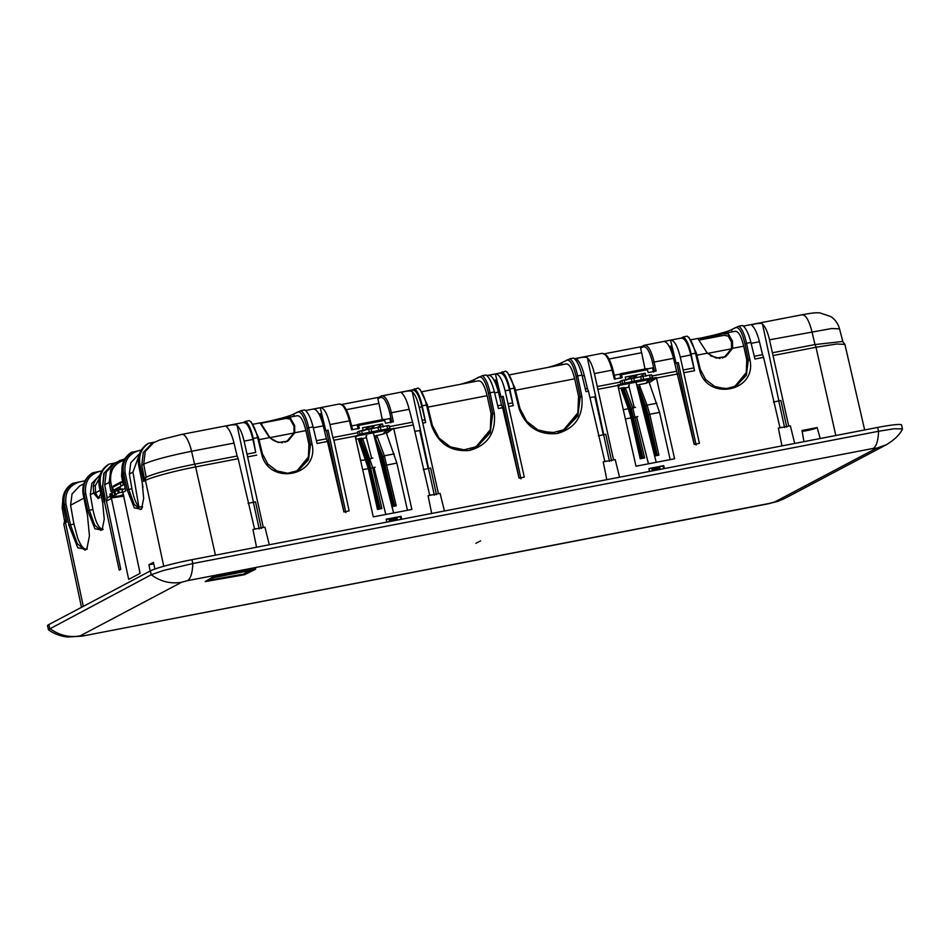 <?xml version="1.0" encoding="UTF-8"?>
<svg xmlns="http://www.w3.org/2000/svg" width="950" height="950" viewBox="0 0 950 950"><rect width="100%" height="100%" fill="white"/><g stroke="black" fill="none" stroke-linecap="round" stroke-linejoin="round"><path stroke-width="1.43" d="M71.856 483.823L72.948 483.253C65.681 488.383 62.831 495.544 64.398 504.711L68.887 525.231L70.478 524.768L66.001 504.272L63.116 505.4C61.643 496.173 64.564 488.977 71.856 483.823M85.037 480.795L72.948 483.253M83.208 494.772C81.736 485.545 84.657 478.361 91.948 473.207L92.684 472.815C85.417 477.945 82.579 485.106 84.134 494.285L87.732 510.708L89.324 510.233L85.737 493.834L83.208 494.772L87.483 515.399L89.442 535.836L86.759 549.385L77.805 547.782L68.887 525.231M101.876 470.915L92.684 472.815M87.732 510.708L94.905 528.782L102.077 530.053L104.239 519.187L102.683 502.799L99.251 486.293C97.791 477.066 100.7 469.87 108.003 464.716L109.107 464.134C101.84 469.264 98.99 476.425 100.558 485.604L104.191 502.241L105.212 498.916L102.731 485.83L104.227 473.159L113.763 463.624M124.735 459.004L119.154 460.726L110.663 469.763L109.179 482.422L104.702 484.785L106.258 472.091L114.784 463.042L109.107 464.134M112.385 497.016L111.447 498.406L128.689 579.393L140.125 573.349L122.871 492.373L125.744 490.853L122.277 474.121C120.804 464.894 123.714 457.698 131.017 452.544L141.312 450.074M122.277 474.121L123.583 473.433L127.169 489.856L134.318 507.894L141.479 509.247L143.676 498.394L142.12 481.947L138.688 465.441C137.216 456.214 140.137 449.029 147.428 443.876L148.544 443.282C141.289 448.424 138.439 455.572 139.994 464.752L143.628 481.401L144.305 478.242L146.146 477.268C153.164 473.812 172.259 468.599 194.584 464.218L191.567 451.274L234.009 443.08C232.085 435.421 229.781 430.16 227.086 427.31C224.117 425.838 235.208 423.7 237.096 425.386C239.946 428.201 242.286 433.461 244.102 441.133L247.012 454.1L255.704 452.426L252.902 439.434C249.993 427.559 246.703 421.978 243.01 422.679M154.256 442.178L148.544 443.282M243.283 422.536L245.527 421.349C248.651 423.688 251.227 429.376 253.234 438.437L255.704 452.426M260.68 422.892A26.303 2.292 167.5 0 0 293.764 414.058L300.972 410.661L304.724 409.937C307.978 412.241 310.757 417.893 313.072 426.894L308.679 427.738L312.087 444.208C319.271 476.33 268.838 486.056 261.594 453.957L257.628 437.594C255.312 428.593 252.534 422.94 249.28 420.624L245.527 421.349M254.398 423.997A26.279 2.292 -12.5 0 1 253.139 424.187A26.303 2.292 167.5 0 0 254.992 423.878M378.67 397.338L341.952 404.415M412.253 389.951L418.19 388.051C421.444 390.367 424.223 396.019 426.538 405.009L427.405 404.961L420.031 389.393L418.19 388.051M460.394 384.311A32.965 2.874 167.5 0 0 474.038 379.668L474.014 379.691A32.941 2.874 -12.5 0 1 460.655 384.263M414.497 388.764C417.62 391.091 420.197 396.791 422.204 405.852L426.538 405.009L431.49 425.457C438.318 443.899 451.096 452.2 469.858 450.371C487.837 445.122 495.995 432.772 494.309 413.333L490.058 392.766C488.039 383.705 485.474 378.017 482.339 375.678L474.038 379.668M482.339 375.678L486.032 374.965C489.274 377.281 492.064 382.933 494.38 391.923L498.394 408.512L502.598 407.704L501.541 405.021L497.729 405.745M499.819 373.065L505.744 371.165L507.514 372.424L514.971 388.063L519.923 408.488L526.621 421.242L537.938 429.97L551.606 432.927L564.894 429.543L577.778 415.957L580.272 396.839L578.823 397.611M547.936 367.424A32.941 2.874 167.5 0 0 561.581 362.781L569.929 358.779L573.598 358.079C576.852 360.383 579.631 366.047 581.958 375.036L585.972 391.626L588.442 391.151L587.409 388.455L585.295 388.859M641.381 346.667L604.663 353.744M681.126 338.093L683.371 336.906C686.494 339.245 689.071 344.933 691.078 353.994L694.533 370.69L690.757 354.991C687.836 343.116 684.546 337.523 680.865 338.236M698.523 338.449A26.303 2.292 167.5 0 0 731.607 329.614L738.815 326.206L742.579 325.482C745.821 327.798 748.6 333.45 750.928 342.451L746.534 343.294L749.942 359.765C757.114 391.887 706.681 401.613 699.438 369.503L695.483 353.139C693.156 344.149 690.377 338.497 687.135 336.181L683.371 336.906M690.971 339.72A26.303 2.292 167.5 0 0 692.835 339.435M780.009 427.797L763.586 357.366L754.941 359.041L750.928 342.451M749.942 359.765L748.327 360.169L744.931 343.722L746.534 343.294C744.515 334.246 741.95 328.546 738.815 326.206M744.931 343.722C742.199 332.298 739.076 326.907 735.561 327.548L731.583 329.65A26.279 2.292 -12.5 0 1 698.618 338.449M692.241 339.554A26.279 2.292 -12.5 0 1 690.982 339.744M699.438 369.503L700.304 369.431L696.35 353.091L688.964 337.523L687.135 336.181M647.556 369.681L621.514 374.704L620.884 373.659L646.938 368.624L648.256 372.59L656.07 371.082L654.123 362.057L673.55 358.316C670.498 346.988 667.149 341.383 663.492 341.501M663.943 341.418L670.522 340.147C674.156 340.029 677.398 345.657 680.259 357.022L683.157 369.989L693.547 367.983M681.411 338.034L670.522 340.147L676.068 363.102M654.467 371.509L652.531 362.508L654.123 362.057C651.189 350.182 647.829 344.613 644.064 345.325A1.318 1.247 62.5 0 0 643.744 345.444L643.744 345.444A1.318 1.247 62.5 0 0 643.114 346.821L640.609 348.128L641.559 346.631M663.717 341.454L644.064 345.325M641.582 352.771L640.609 348.128M582.172 375.939L584.286 375.523C582.362 367.864 580.058 362.615 577.362 359.753C574.394 358.281 585.485 356.143 587.373 357.829C590.223 360.644 592.562 365.904 594.379 373.588L613.581 459.895M601.718 353.495C605.352 352.794 608.819 358.352 612.121 370.156L612.988 370.132L615.232 379.086M569.929 358.779C573.052 361.119 575.617 366.819 577.624 375.879L581.875 396.447C583.561 415.886 575.415 428.236 557.424 433.497C538.662 435.326 525.872 427.013 519.056 408.559L519.923 408.488M566.663 360.086C570.19 359.504 573.313 364.907 576.021 376.295L580.272 396.839L581.875 396.447M506.849 372.02L507.514 372.424M505.744 371.165C508.986 373.481 511.777 379.133 514.104 388.122L519.056 408.559M502.063 371.878C505.198 374.205 507.763 379.905 509.782 388.954L514.971 388.063M488.799 375.202L495.389 373.932C499.011 373.813 502.265 379.43 505.115 390.794L509.449 389.963C506.54 378.076 503.239 372.495 499.558 373.196M509.449 389.963L513.237 405.65L509.782 388.954M494.606 392.825L498.406 392.089C495.366 380.76 492.005 375.167 488.348 375.286M500.104 373.006L495.389 373.932L500.935 396.886M494.309 413.333L492.706 413.737L488.454 393.181C485.723 381.769 482.6 376.378 479.085 377.008L474.014 379.691L474.406 381.603M428.616 468.564L412.229 391.602C415.091 394.428 417.418 399.677 419.235 407.36L421.883 406.849C418.962 394.974 415.673 389.381 411.991 390.094M421.883 406.849L425.659 422.536L422.204 405.852M358.245 424.317L384.228 419.294L385.546 423.261L393.359 421.753L391.412 412.728L409.153 409.308C407.229 401.648 404.914 396.387 402.218 393.537C399.261 392.065 410.341 389.928 412.229 391.602M391.756 422.18L389.821 413.179L391.412 412.728C388.479 400.853 385.118 395.271 381.354 395.996A1.318 1.247 62.5 0 0 381.033 396.114L381.033 396.114A1.318 1.247 62.5 0 0 380.404 397.492L377.898 398.798L378.848 397.302M412.537 389.892L381.354 395.996M378.872 403.429L377.898 398.798M313.298 427.797L323.273 425.873C320.221 414.544 316.872 408.939 313.215 409.058M313.666 408.975L320.245 407.704C323.879 407.586 327.121 413.214 329.971 424.579L332.88 437.546L357.663 432.761L357.473 431.882M352.545 429.626L350.324 420.743C348.591 413.903 346.37 408.939 343.674 405.828L339.554 403.964L320.245 407.704L325.791 430.659M339.019 404.166C342.653 403.465 346.109 409.022 349.41 420.826L350.277 420.803L352.521 429.744M409.153 409.308L413.309 424.923L393.763 428.699L411.884 509.438L373.291 516.883L355.157 436.133L333.889 440.242L349.137 510.898L343.888 511.907L327.465 441.477L317.098 443.484L313.072 426.894M312.087 444.208L310.484 444.612L307.076 428.165L308.679 427.738C306.672 418.689 304.095 412.989 300.972 410.661M307.076 428.165C304.356 416.753 301.233 411.362 297.706 411.991L293.74 414.093A26.279 2.292 -12.5 0 1 260.763 422.892M261.594 453.957L262.449 453.874L258.495 437.534L251.121 421.966L249.28 420.624M153.971 442.32L145.231 451.488L143.699 464.17L141.787 465.179L143.26 452.521L151.857 443.436M141.787 465.179L144.305 478.242M131.919 488.775L128.761 489.392L125.174 472.993C123.749 461.225 128.476 453.72 139.365 450.466L141.289 450.098M125.174 472.993L123.583 473.433C122.016 464.253 124.866 457.104 132.133 451.963M122.538 475.368L121.624 475.843L122.182 465.761M124.545 458.85L114.914 462.971M111.447 498.406L106.424 501.066L120.769 569.347L119.213 570.166L104.524 502.063L105.212 498.916M106.424 501.066L107.112 497.907L110.271 496.233M104.702 484.785L107.112 497.907M102.731 485.83L103.811 473.373L112.421 464.289M102.351 486.032L104.868 499.094M99.845 471.307C88.991 474.596 84.289 482.113 85.737 493.834M92.922 509.544L89.324 510.233L94.703 525.184L100.795 530.373L102.505 529.245M80.097 481.745C69.255 485.034 64.552 492.539 66.001 504.272M73.91 524.103L70.478 524.768L77.247 543.614L84.918 550.157L87.186 548.601M66.084 519.686A3.954 3.753 62.1 0 0 65.491 522.702L66.583 522.12L63.116 505.4M751.141 343.342L759.43 341.751C757.506 334.091 755.191 328.831 752.495 325.981C749.538 324.508 760.617 322.371 762.506 324.045C765.367 326.871 767.695 332.12 769.512 339.803L788.714 426.122M141.146 506.789L142.369 507.324M379.489 508.001L370.607 468.433L361.024 441.037L361.606 440.741A1.318 0.606 -20.5 0 1 363.054 439.814L372.721 467.697L375.167 467.234M393.763 505.079L384.916 465.666L375.333 438.282L375.903 437.986A1.318 0.606 -20.5 0 1 377.364 437.059L376.438 435.29M642.164 457.176L633.318 417.762L623.734 390.367L624.281 387.493M656.474 454.409L647.627 415.008L637.248 385.178M154.945 569.026L153.425 562.364L148.936 564.739L150.159 571.009M148.936 564.739A8.479 0.736 167.5 0 0 153.746 563.801M802.156 431.324A8.479 0.736 167.5 0 0 810.267 429.851A8.479 0.736 167.5 0 0 816.834 427.868A8.479 0.736 167.5 0 0 817.178 427.571L820.206 438.52M803.938 441.655L802.014 430.492L817.178 427.571M794.711 443.436L790.352 425.802L778.359 428.117L781.957 445.894M673.55 358.316L694.165 444.351L699.414 443.341L683.157 369.989M677.742 373.92L656.474 378.029L674.595 458.767L636.001 466.213L617.749 384.976L621.181 384.311L620.374 382.102L597.289 386.543M619.566 477.221L615.22 459.586L603.226 461.89L606.824 479.679M649.562 471.438L648.909 468.54L663.753 465.678L664.406 468.576M754.276 356.274L762.541 354.671L763.586 357.366M759.43 341.751L762.541 354.671M700.304 369.431L705.66 379.549L714.649 386.472L725.515 388.811L736.072 386.116L746.32 375.333L748.327 360.169L746.961 360.893M621.514 374.704L622.167 377.625L614.365 379.121L612.121 370.156L612.988 370.132M620.374 382.102L620.184 381.211M625.955 380.107L625.254 377.067L645.193 373.219L640.062 376.948M645.905 376.259L645.193 373.219M676.673 371.236L651.89 376.022L651.676 375.143M669.275 346.501L670.938 346.18L675.355 363.244M648.886 381.069L649.42 382.565M647.259 368.897L652.591 367.876L653.446 372.044M609.009 359.017L641.678 352.711L645.002 369.004M584.286 375.523L587.409 388.455M604.865 461.581L588.442 391.151M502.598 407.704L519.033 478.135L524.281 477.126L508.024 403.762L512.24 402.954M438.437 493.679L422.144 420.327L424.674 419.841M444.434 510.993L440.076 493.359L428.082 495.674L431.68 513.451M564.229 429.887L576.769 415.673M505.115 390.794L508.024 403.762M498.406 392.089L501.541 405.021M494.131 380.285L495.793 379.964L500.223 397.017M431.49 425.457L432.345 425.374L439.054 438.128L450.371 446.856L464.027 449.825L477.316 446.429L490.212 432.844L492.706 413.737L491.257 414.497M432.345 425.374L427.405 404.961M419.235 407.36L422.144 420.327M358.103 429.008L357.2 424.84L358.174 424.329L359.456 428.284L351.654 429.792L349.41 420.826L350.277 420.803M363.244 430.766L362.544 427.738L382.482 423.89L377.34 427.631M383.194 426.93L382.482 423.89M412.264 422.228L389.239 426.669M429.733 495.354L413.309 424.923M386.199 431.787L386.709 433.236M384.548 419.567L389.88 418.534L390.747 422.714M346.299 409.688L378.967 403.382L382.292 419.674M323.273 425.873L326.396 438.793L316.421 440.717M327.465 441.477L326.396 438.793M318.998 414.058L320.661 413.737L325.078 430.801M333.889 440.242L332.88 437.546M263.304 527.452L247.012 454.1M269.289 544.778L264.943 527.143L252.949 529.447L256.548 547.236M401.696 519.234L401.043 516.349L386.199 519.211L386.852 522.096M262.449 453.874L267.805 463.992L276.806 470.915L287.672 473.254L298.229 470.559L308.477 459.776L310.484 444.612L309.118 445.336M234.009 443.08L237.132 456.012L194.584 464.218A3.954 1.188 79.1 0 1 195.629 466.913L238.165 458.707L237.132 456.012M254.588 529.138L238.165 458.707M127.169 489.856L128.761 489.392L134.152 504.331L140.244 509.521L141.918 508.452M122.871 492.373L121.79 492.397L122.514 489.761L125.222 488.336M113.656 485.854L112.694 487.326L113.24 490.271L110.924 491.494L109.179 482.422L110.782 482.018C109.606 470.452 114.38 463.089 125.103 459.931M114.451 491.435L114.154 489.844L120.068 486.721L120.638 489.784L122.348 488.882L122.514 489.761M122.597 481.543L120.413 483.253L120.971 486.198L123.274 484.975L121.624 475.843L122.479 475.831L121.624 475.843M63.84 524.21L64.719 520.576L66.061 519.614M801.729 314.925C805.434 314.213 808.842 319.782 811.953 331.621L814.969 344.565A3.954 1.188 79.1 0 1 816.002 347.261L836.641 344.019L844.906 344.363L842.579 341.466L814.969 344.565L772.421 352.771M307.444 459.586L297.552 470.903M288.266 473.242L288.919 473.468M297.053 415.851C300.319 415.197 303.264 420.114 305.888 430.611L308.904 444.303L308.429 456.962L297.362 470.416L293.36 472.613M386.258 519.448L396.851 517.406L397.516 520.042M389.049 518.914L389.559 521.574M476.639 446.785L489.214 432.547M553.529 432.844L554.289 433.01M565.856 364.052C569.121 363.399 572.066 368.315 574.691 378.812L578.586 396.447L577.849 412.87L564.027 429.4L558.018 432.298M465.963 449.73L466.723 449.908M478.289 380.938C481.555 380.285 484.5 385.201 487.124 395.699L491.019 413.333L490.283 429.756L476.449 446.298L470.452 449.184M663.753 465.678L659.561 466.747L660.226 469.371M659.561 466.747L651.759 468.243L652.27 470.915M745.299 375.143L735.395 386.46M726.109 388.787L726.762 389.025M734.896 331.407C738.162 330.754 741.107 335.671 743.731 346.168L746.759 359.86L746.284 372.519L735.217 385.973L731.203 388.17M663.064 466.07L663.646 468.718M651.759 468.243L648.969 468.789M656.474 378.029L649.218 382.707L659.561 412.383L670.166 459.622M656.343 377.53L652.923 378.195L651.89 376.022M649.871 379.216L650.073 380.059L652.923 378.195M634.113 377.673L636.809 375.594M636.631 375.499L636.69 375.772C635.752 375.321 633.686 375.725 630.467 376.972L626.204 380.142M621.181 384.311L618.046 386.246M620.884 373.659L619.911 374.169L620.813 378.338M674.773 363.351L678.324 362.544L696.124 445.075M669.477 346.892L670.938 346.18M653.861 379.335L650.073 380.059M614.329 375.25L619.911 374.169M598.357 435.824L605.779 434.281L611.574 460.916M603.654 434.803L609.496 461.427M554.159 432.511L541.999 431.537M499.629 397.136L503.191 396.328L520.992 478.859M494.344 380.677L495.793 379.964M393.763 428.699L390.213 428.866L389.191 426.681M387.173 429.911L387.363 430.73L391.151 430.006L386.508 433.378L396.851 463.042L407.455 510.293M390.213 428.866L387.363 430.73M363.494 430.813L367.757 427.631C370.975 426.396 373.041 425.992 373.979 426.431L371.177 428.521M355.157 436.133L358.471 434.981L357.663 432.761M358.471 434.981L355.336 436.905M358.174 424.329L384.228 419.294M423.213 469.597L430.647 468.065L436.442 494.701M428.509 468.576L434.352 495.211M357.2 424.84L351.619 425.921M324.496 430.908L328.047 430.101L345.848 512.632M319.2 414.449L320.661 413.737M401.043 516.349L400.354 516.729L400.936 519.389M396.851 517.406L400.354 516.729M393.633 428.201L391.151 430.006M248.081 503.381L255.502 501.838L261.298 528.473M253.377 502.36L259.219 528.984M111.376 497.907L123.951 496.173M121.79 492.397L122.859 492.254M112.385 497.361L119.973 496.719M120.947 495.437L121.101 496.126M114.154 489.844L120.484 488.965M120.258 487.742L119.688 488.039L120.329 488.122M121.362 481.781L113.323 485.973M100.783 493.679L98.218 498.631L93.67 493.121L93.231 485.913L95.344 485.509M99.453 475.522L91.782 483.55L90.333 494.76L92.91 509.473C95.665 522.559 99.109 529.186 103.229 529.364M87.127 549.183C83.992 549.824 80.857 546.155 77.722 538.175L73.72 523.034L70.597 505.198L72.034 493.988L79.598 486.02L83.778 483.799M773.49 402.04L780.924 400.508L786.719 427.144M778.786 401.019L784.629 427.654M142.559 506.742L138.854 506.991C135.933 503.536 133.618 497.432 131.907 488.704L129.343 474.003L132.964 472.079L138.854 506.991M138.89 455.786L132.964 472.079M142.987 487.184L141.977 481.294M293.894 433.319L294.749 432.761L294.642 425.576L293.918 425.956M294.714 432.879L287.826 441.121L278.314 442.522L269.479 437.641L260.051 423.023M293.312 472.376L297.362 470.416M374.264 436.406L375.333 438.282M360.976 438.271L361.024 441.037M362.686 469.633L369.229 468.469L359.824 440.871A1.318 0.606 -20.1 0 0 358.803 440.634L368.303 468.552L377.483 509.426L378.136 508.131L366.664 459.836L360.608 460.37M359.468 438.567L359.824 440.871A1.318 0.606 -20.1 0 1 359.824 441.085M359.694 440.705L359.409 438.579M377.483 509.426L381.9 508.571L378.124 508.096L380.059 507.728L368.588 459.468L372.839 458.007M361.582 438.152L361.606 440.741L368.588 459.468M395.473 518.522L389.084 519.092M391.792 506.671L392.409 505.341L383.539 465.702L380.974 457.081L379.964 456.629L378.053 451.404M390.058 498.964L382.613 465.797L379.406 456.748M396.209 505.816L394.333 504.973L392.433 505.341L394.369 504.961L382.897 456.713L384.346 455.786L396.209 505.816L391.994 506.623M382.897 456.713L374.561 435.872M557.994 432.131L564.027 429.412M470.416 449.029L476.449 446.298M650.002 379.751L648.102 382.007A4.477 4.144 -140 0 1 645.81 383.337L637.426 384.952L636.868 385.617L638.044 387.612M623.687 387.6L623.734 390.367M644.611 457.912L642.77 457.057L640.834 457.425L640.193 458.755L644.611 457.912L632.748 407.883L631.299 408.797L642.734 457.057L640.846 457.461L631.94 417.798L631.014 417.881L628.366 408.726L623.307 409.699M635.467 407.36L632.748 407.883L625.765 389.156A1.318 0.606 159.5 0 0 624.316 390.07L631.299 408.797M622.535 390.414A1.318 0.606 159.9 0 0 622.535 390.201L622.535 390.201A1.318 0.606 159.9 0 0 621.514 389.963L628.366 408.726L629.375 409.177L628.366 408.726M622.393 390.046L622.119 387.909M658.148 467.875L659.549 467.151L651.795 468.421M659.561 412.383L649.741 414.271L658.92 455.145L657.079 454.302L655.12 454.67L654.502 456M657.032 454.302L648.149 414.711L649.741 414.271L647.057 405.116L656.877 403.228M640.074 386.389A1.318 0.606 159.5 0 0 638.614 387.315L645.608 406.042L647.057 405.116L639.148 384.619M655.084 454.682L646.249 415.043L645.323 415.126L642.675 405.971L642.034 406.089M731.381 349.066L732.604 348.317L732.486 341.133L731.346 341.727M732.557 348.436L725.681 356.678L716.158 358.079L707.418 353.293L697.894 338.58M726.631 388.514L717.428 387.564M735.217 385.973L731.156 387.933M100.166 475.309C96.579 477.933 94.264 481.46 93.231 485.913M138.451 454.753L130.779 462.793L129.343 474.003M256.084 528.663L254.553 528.984M290.926 420.078L290.581 418.404L285.38 418.107A15.794 1.377 167.5 0 1 279.288 419.734M290.581 418.404L294.642 425.576M289.536 439.363L286.829 441.608M431.229 494.879L429.697 495.199M606.361 461.106L604.829 461.427M781.506 427.322L779.974 427.642M729.101 337.25L728.424 333.949L723.223 333.664A15.794 1.377 167.5 0 1 710.695 336.728L710.778 337.856M728.424 333.949L732.486 341.133M727.854 354.386L724.672 357.152M100.082 490.295L95.617 492.812C97.054 496.327 98.491 497.978 99.916 497.764M260.597 422.881A15.794 1.377 167.5 0 0 263.981 422.691M284.846 442.106L287.434 440.729L284.893 442.308M261.951 424.994L270.109 437.808C273.636 441.156 277.733 442.641 282.387 442.261L282.518 442.771M260.977 424.009L261.012 423.261L286.152 418.404L290.071 419.104L294.001 426.194L294.013 432.986L287.434 440.729M281.414 442.771L282.387 442.261M698.44 338.438A15.794 1.377 167.5 0 0 707.061 337.428L707.465 338.497M722.321 357.841L724.909 356.488L722.368 358.055M710.469 355.811L719.993 358.518M699.354 340.064L724.173 335.279L728.211 336.122L731.441 341.964L731.476 348.804L724.909 356.488M719.269 358.328L719.874 358.008M95.57 492.682L95.237 485.913L99.014 478.836M261.844 424.543L261.488 423.249M710.695 336.728L707.061 337.428M387.303 430.469L385.463 432.666A4.477 4.144 -140 0 1 383.171 433.996L374.229 436.264M380.285 427.037L386.935 425.79L387.624 428.866A89.573 8.55 -12.7 0 1 389.642 428.509L386.46 430.303L357.402 435.896M387.624 428.866L380.962 430.065A89.573 8.55 -12.7 0 0 378.67 430.492L371.747 431.822A89.573 8.55 -12.7 0 0 369.384 432.298L362.282 433.746A89.573 8.55 -12.7 0 0 360.05 434.221L358.055 435.349M387.196 430.029A4.477 4.144 -140 0 1 386.508 430.279M358.352 431.716L359.361 431.146A89.573 8.55 167.3 0 1 361.594 430.683L362.282 433.746M359.361 431.146L360.05 434.221M361.594 430.683L368.695 429.222L369.384 432.298M368.695 429.222A89.573 8.55 167.3 0 1 371.058 428.759L371.747 431.822M371.058 428.759L377.981 427.417L378.67 430.492M377.981 427.417A89.573 8.55 167.3 0 1 380.273 426.989L380.962 430.065M386.935 425.79A89.573 8.55 167.3 0 1 388.954 425.434L389.642 428.509M372.721 428.676A5.011 1.128 164.9 0 0 369.146 428.794A5.011 1.128 164.9 0 0 364.515 430.338M355.858 439.256L361.724 438.128M366.463 437.784L361.879 438.674M414.806 431.324L419.734 430.576L428.165 468.623M589.938 397.551L594.866 396.803L603.298 434.851M642.924 376.378L649.574 375.131L650.263 378.207A89.573 8.55 -12.7 0 1 652.294 377.851L649.123 379.644L620.113 385.237M650.263 378.207L643.613 379.406A89.573 8.55 -12.7 0 0 641.321 379.834L634.398 381.176A89.573 8.55 -12.7 0 0 632.035 381.639L624.922 383.099A89.573 8.55 -12.7 0 0 622.689 383.562L620.837 384.608M649.907 379.347A4.477 4.144 -140 0 1 649.147 379.62M620.991 381.057L622.001 380.499A89.573 8.55 167.3 0 1 624.233 380.024L624.922 383.099M622.001 380.499L622.689 383.562M624.233 380.024L631.346 378.575L632.035 381.639M631.346 378.575A89.573 8.55 167.3 0 1 633.709 378.1L634.398 381.176M633.709 378.1L640.633 376.77L641.321 379.834M640.633 376.77A89.573 8.55 167.3 0 1 642.924 376.343L643.613 379.406M649.574 375.131A89.573 8.55 167.3 0 1 651.605 374.787L652.294 377.851M635.36 378.017A5.011 1.128 164.9 0 0 631.786 378.147A5.011 1.128 164.9 0 0 627.166 379.679M618.569 388.586L624.376 387.469M629.102 387.137L624.518 388.016M122.134 489.001L118.619 489.642A89.573 8.039 168 0 0 117.634 490.034L118.287 493.121A89.573 8.039 -12 0 1 119.272 492.718L121.778 492.266M118.287 493.121L115.484 494.332A89.573 8.039 -12 0 0 114.677 494.724L116.209 494.677L112.623 495.805A89.573 8.039 -12 0 0 112.064 496.149L113.952 496.054L110.782 497.088A89.573 8.039 -12 0 0 110.509 497.349L123.488 495.259M123.286 494.321L121.374 495.33M110.509 497.349L109.856 494.273A89.573 8.039 168 0 1 110.129 494L110.782 497.088M112.623 495.805L111.969 492.729A89.573 8.039 168 0 0 111.399 493.074L112.064 496.149M110.129 494L111.53 493.656M115.484 494.332L114.831 491.257A89.573 8.039 168 0 0 114.012 491.649L114.677 494.724M111.969 492.729L114.131 492.195M114.831 491.257L117.741 490.532M118.619 489.642L119.272 492.718M652.638 470.844A6.591 1.164 -14.2 0 1 659.181 469.573M390.011 521.491A6.591 1.164 -14.2 0 1 396.542 520.232M82.258 636.108L768.016 503.844L777.706 501.398L784.819 498.418L886.338 444.742C894.354 439.921 899.721 434.72 902.453 429.139L901.645 425.042A34.248 2.981 167.5 0 0 877.705 427.429L191.947 559.692A34.248 2.981 167.5 0 0 150.385 570.891L48.866 624.566A34.248 2.981 167.5 0 0 47.5 625.789L48.509 629.838C54.304 633.923 60.729 636.322 67.771 637.034L82.258 636.108L769.049 503.476L774.867 501.909L876.387 448.246L873.228 448.4L187.482 580.664L181.664 582.231L80.144 635.894L83.303 635.74M902.5 428.878L894.057 428.771L878.56 431.276L192.803 563.528L163.376 570.487L151.24 574.738L48.355 629.636M254.386 569.299L212.515 577.149L205.224 581.614L244.102 574.809L254.386 569.299L212.634 577.659M212.515 577.149L205.224 581.614M255.657 569.204L244.922 574.524L255.657 569.204M255.574 568.682L254.553 569.418M213.382 577.719L250.848 570.344L242.345 574.833L207.041 581.079L213.382 577.719M249.114 570.689L242.345 574.833M242.238 574.322L208.549 580.272M480.605 540.835L475.926 543.305M731.607 329.614L732.046 331.883M691.078 353.994L696.35 353.091M680.259 357.022L690.757 354.991M594.379 373.588L612.121 370.156M576.021 376.295L581.958 375.036M561.972 364.717L561.581 362.781M488.454 393.181L494.38 391.923M329.971 424.579L349.41 420.826M293.764 414.058L294.191 416.326M253.234 438.437L258.495 437.534M151.727 443.508L159.707 439.969L181.901 434.376A21.078 6.353 79.1 0 1 191.567 451.274C168.494 455.941 152.534 460.239 143.699 464.17L146.146 477.268A3.954 3.753 62.1 0 0 145.457 480.427L163.744 566.295M244.102 441.133L252.902 439.434M138.688 465.441L139.994 464.752M99.251 486.293L100.558 485.604M64.576 520.968L62.154 507.858L63.377 506.647M769.512 339.803L831.618 328.534L839.527 328.854C838.078 323.665 835.216 319.592 830.941 316.635L819.684 312.823C815.765 312.823 816.276 312.277 802.287 314.723L743.387 326.088M694.533 370.69L684.178 372.685M617.868 385.474L598.322 389.239M652.531 362.508C649.788 351.369 646.653 346.144 643.114 346.821M603.761 434.779L587.373 357.829M513.237 405.65L509.034 406.457M425.659 422.536L423.189 423.023M384.845 420.351L358.803 425.374M389.821 413.179C387.077 402.04 383.942 396.815 380.404 397.492M256.69 455.133L248.045 456.796M253.484 502.336L237.096 425.386M81.498 607.311L63.828 524.186L65.491 522.702L83.303 606.361M215.436 555.156L195.629 466.913C175.097 470.808 151.05 477.292 145.457 480.427L143.628 481.401M112.694 487.326L120.413 483.253M112.516 491.067L110.782 482.018M778.893 401.007L762.506 324.045M844.906 344.363L864.666 429.946M773.466 355.466L816.002 347.261L835.822 435.516M369.182 468.516L378.064 508.108M383.491 465.761L392.374 505.353M629.375 409.177L640.775 457.449M648.149 414.711L645.608 406.042M638.424 391.78L646.249 415.043L655.144 454.694L657.044 454.314M646.202 415.091L643.684 406.41L642.675 405.971L643.684 406.41M646.903 368.636L620.956 373.647M670.569 346.322L669.311 346.572M694.272 444.339L676.721 362.983M621.514 389.963L621.098 388.099M515.494 390.236L574.691 378.812M495.437 380.095L494.166 380.344M519.139 478.111L501.588 396.756M358.803 440.634L358.387 438.769M377.364 437.059L384.346 455.786L394.167 453.898M320.293 413.879L319.034 414.117M343.995 511.884L326.444 430.54M93.634 493.026L90.333 494.76M83.909 498.156L70.597 505.198M305.888 430.611L294.749 432.761M269.479 437.641L259.017 439.66M366.664 459.836L365.655 459.396M381.9 508.571L372.721 467.697L371.129 468.136M381.734 465.963L383.539 465.702L375.974 443.151M380.974 457.081L379.964 456.629M385.439 465.381L396.851 463.042M427.928 407.122L487.124 395.699M637.794 416.575L633.84 417.466M631.893 417.846L622.179 387.897M625.397 418.962L631.014 417.881L640.193 458.755M654.633 455.976L658.92 455.145M644.361 415.304L645.323 415.126L653.398 451.108M640.514 400.045L642.675 405.971M743.731 346.168L732.604 348.317M707.322 353.186L696.861 355.205M95.594 492.753L93.67 493.121M362.876 438.484L363.054 439.814M625.765 389.156L625.587 387.814M269.942 437.629L294.013 432.986M707.548 353.424L731.476 348.804M386.234 430.338L383.171 433.996M356.559 436.632L355.549 437.843M366.546 435.741L366.296 437.119M648.874 379.691L645.81 383.337M619.163 386.032L618.248 387.125M629.185 385.094L628.924 386.46M652.187 470.523A7.754 1.366 -14.2 0 1 660.131 469.015M652.246 470.784A7.493 1.33 -14.2 0 1 660.203 469.3M651.997 469.466A7.897 1.401 -14.2 0 1 659.87 467.958M651.949 469.229A7.636 1.354 -14.2 0 1 659.811 467.744L651.949 469.217M389.488 521.194A7.754 1.366 -14.2 0 1 397.421 519.662M389.536 521.467A7.493 1.33 -14.2 0 1 397.492 519.959M389.286 520.149A7.897 1.401 -14.2 0 1 397.159 518.617M389.239 519.899A7.636 1.354 -14.2 0 1 397.1 518.403L389.239 519.899M877.705 427.429L878.56 431.276C878.192 440.764 876.422 446.476 873.228 448.4M191.947 559.692L192.803 563.528C192.446 573.016 190.665 578.728 187.482 580.664M150.385 570.891L151.24 574.738C160.538 581.626 170.679 584.119 181.664 582.231M48.866 624.566L49.721 628.401C59.019 635.289 69.16 637.783 80.144 635.894M784.819 498.418L774.867 501.909M886.338 444.742L876.387 448.246M768.016 503.844L769.049 503.476M641.238 346.75L644.623 345.135M574.418 358.673L602.264 353.305L606.385 355.157C609.081 358.269 611.301 363.244 613.035 370.072L615.256 378.955M486.851 375.559L488.573 375.226M378.527 397.409L381.924 395.794M305.544 410.531L313.441 409.011M181.901 434.376L243.568 422.477M62.154 507.858L63.104 496.66M122.241 465.476L121.564 475.891L123.227 484.999M842.876 341.762L839.527 328.854M509.687 374.811L566.354 363.874M138.344 454.812L139.329 454.29M297.552 415.673L286.888 417.727M260.158 422.881L253.175 424.234M422.109 391.697L478.788 380.76M735.395 331.229L724.731 333.284M698.012 338.438L691.018 339.791M366.094 436.121L366.759 435.694M139.804 573.527L139.27 569.347M628.734 385.463L629.399 385.035M121.268 495.378L123.5 495.294M657.649 467.934L657.483 467.258M656.224 462.317L636.001 382.173M648.458 463.814L636.595 416.812M634.268 407.586L628.663 385.391M634.161 377.851L633.662 375.879M395.01 518.593L394.844 517.916M393.597 512.964L373.362 432.82M385.819 514.461L373.956 467.459M371.628 458.244L366.023 436.038"/></g></svg>
